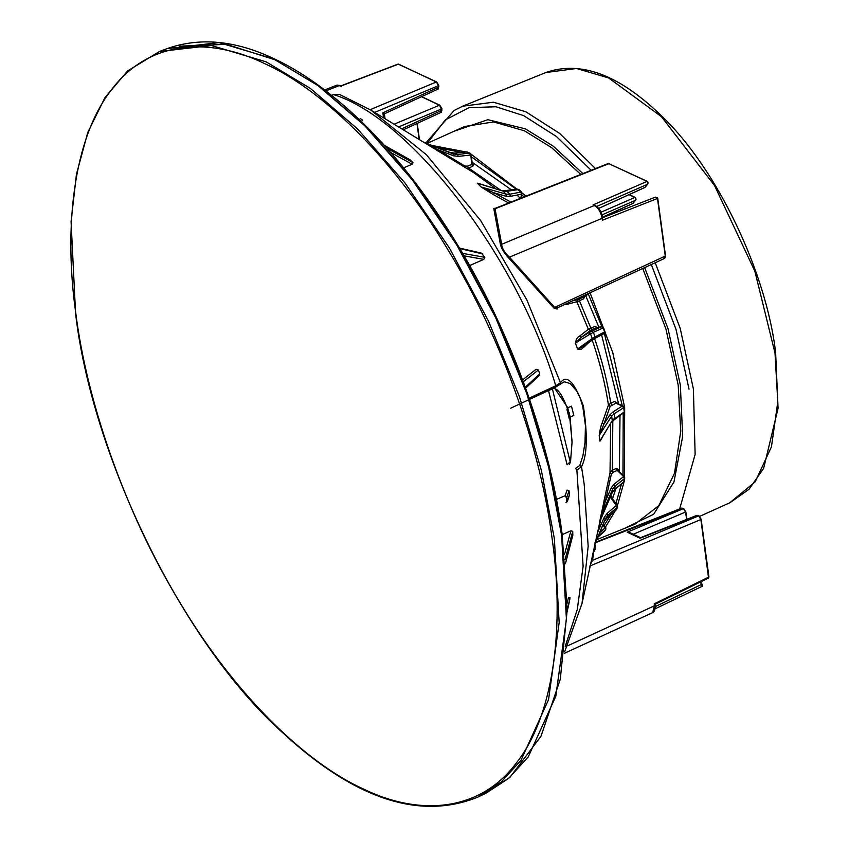 <?xml version="1.0" encoding="UTF-8"?>
<svg xmlns="http://www.w3.org/2000/svg" width="849" height="849" viewBox="0 0 849 849"><rect width="100%" height="100%" fill="white"/><g stroke="black" fill="none" stroke-linecap="round" stroke-linejoin="round"><path stroke-width="1.27" d="M472.097 162.233L511.798 190.112M517.02 195.068L520.32 198.369M585.725 295.717L598.853 327.194M601.633 334.941L618.634 403.986M620.014 415.246L619.377 471.726M615.801 488.78L612.235 499.658M729.769 502.778L755.186 481.839L771.454 446.818L777.78 401.98L775.01 353.078L754.867 271.202L714.529 185.507L661.445 116.674L608.669 77.97L576.545 68.493L545.822 72.536C580.429 60.385 618.741 74.585 660.755 115.135C717.585 168.686 766.414 273.272 775.625 352.441L778.066 408.358L763.633 468.383L748.977 489.321L730.044 502.661M590.055 292.778L612.702 352.388L624.673 407.478L624.302 480.98M624.27 481.128L617.414 505.696M615.281 510.716L605.305 527.388M432.003 145.466L466.027 151.96M470.962 154.104L526.093 196.077M478.507 796.797L485.84 793.306L508.668 778.374L528.29 756.83L555.808 696.254L566.421 619.176L561.592 535.273L548.666 467.226L526.73 393.512L495.763 317.919L456.879 245.128L412.306 179.871L364.964 125.939L317.876 85.494L273.59 58.91L219.01 42.62L167.03 48.626L159.421 51.524L211.443 45.517L266.077 61.818L310.394 88.423L357.525 128.899L404.909 182.875L449.524 248.184L488.451 321.018L519.439 396.674L541.397 470.452L554.344 538.553L559.162 622.529L548.539 699.672L520.999 760.29L501.356 781.855L477.785 797.137C419.289 820.792 353.693 798.813 281.008 731.201C180.19 639.997 91.745 453.897 75.582 313.578L71.072 221.589L76.442 174.257L87.787 132.412L104.979 97.571L127.605 70.934L159.41 51.534M360.178 118.457L362.661 120.112L361.409 121.619M410.12 159.845L412.975 162.594L412.126 164.26L403.604 167.815M522.591 379.843L536.09 369.294L538.383 370.005L539.762 373.825L538.542 376.065M525.627 388.152L539.157 375.661M481.457 253.172L484.79 257.311L483.813 259.359L469.656 265.567M556.413 499.414L565.147 495.71L566.845 497.047L566.262 497.535L565.147 495.71L567.1 490.106L569.042 490.743L569.392 495.264M569.042 490.743L566.845 497.047L567.376 501.037L566.495 502.534M569.541 494.405L567.376 501.037L566.06 502.502L566.803 501.536L566.262 497.535M566.06 502.502L567.376 501.037M562.208 534.615L570.931 530.795L572.735 531.347L572.799 535.379M567.196 603.151L568.469 597.409L570.04 597.738L569.562 600.742M557.432 307.816L557.146 308.994L554.238 308.442L509.124 258.404C504.041 253.023 501.09 248.152 500.284 243.79L501.674 244.31L495.041 208.78L495.667 208.132M509.124 258.404L509.442 257.151C504.518 252.62 501.929 248.343 501.674 244.31L594.342 205.5C598.386 207.92 600.975 212.197 602.1 218.331L602.355 220.262L602.482 217.96M590.692 563.842L592.549 560.308L593.547 553.336L592.995 553.293M591.52 560.053L592.549 560.308L698.674 515.852L700.892 519.524L699.247 516.203M594.258 547.52L595.711 548.274L593.005 553.261M595.711 548.274L594.417 546.151M600.975 518.877L596.603 536.812M606.536 518.368L604.201 521.764L605.337 518.792L604.265 517.285L597.505 532.663M595.128 543.53L605.337 518.792L608.001 515.173L606.908 518.028L616.385 509.75L617.361 507.193L610.314 497.005M610.166 495.636L611.874 496.378L611.46 497.493M617.425 505.304L611.556 497.62L611.874 496.378M612.84 420.51L612.299 470.261L613.063 472.277L611.365 474.135L605.326 501.462L599.606 522.029L611.885 493.258M599.893 521.339L611.991 493.089L614.655 489.48L612.044 492.898L612.617 489.268L615.196 485.999L614.167 484.11L623.41 476.714L624.45 478.603L615.196 485.999L614.655 489.48L623.951 481.712L623.973 480.428M599.67 521.721L610.028 472.734L610.686 423.81M604 500.061L605.326 501.462L611.322 487.708L612.617 489.268L600.317 517.519M623.75 482.136L624.461 477.318L617.212 470.41L616.438 468.383L618.507 469.55L618.337 470.675M613.063 472.277L617.212 470.41L618.231 470.983L618.507 469.55M450.076 152.48L454.671 153.117L457.515 154.454L469.656 153.138L470.442 155.059L458.301 156.375L457.515 154.454L453.122 153.913L453.462 155.781L438.105 149.838L427.79 144.733M440.005 150.485L438.105 149.838L438.286 151.621M472.585 164.43L472.32 163.889L473.402 164.441L472.023 163.56L471.715 164.473L470.739 154.104L469.656 153.138L467.12 151.939L454.098 153.16M473.402 164.441L472.776 166.308L471.715 164.473L472.023 163.56M478.136 183.31L478.804 183.511M565.901 303.91L566.824 304.409L564.214 304.695M575.42 343.092C576.163 339.26 577.479 337 579.358 336.31L581.289 337.286L575.42 343.092L577.437 348.599M579.358 336.31L588.357 329.285L576.853 301.724L566.824 304.409M572.311 300.96L577.532 299.676L576.853 301.724L579.411 300.716L590.819 328.075L592.135 329.348L581.289 337.286L588.654 332.766L590.533 333.806L575.473 343.038L577.522 348.928M582.669 346.604L579.336 348.61L577.585 348.748M577.628 348.971L592.231 338.496L591.403 340.385M585.704 344.503L583.348 347.368C581.979 349.374 580.047 349.947 577.575 349.066M583.985 347.071L589.386 341.892M592.135 329.348L601.803 326.653L603.161 327.916L601.57 326.727L596.338 327.629L595.022 326.356L598.492 328.202M599.192 435.452C599.988 429.7 601.007 425.476 602.238 422.791L603.936 424.107L599.192 435.452L599.946 441.045L599.235 435.346L611.673 416.137L614.283 413.728L612.893 412.052L622.2 406.066L623.601 407.743L614.283 413.728L614.867 418.058L612.278 420.648L600.01 440.78M602.238 422.791L608.446 405.037C605.178 383.536 599.691 361.653 591.997 339.377M600.01 441.024L612.278 420.648L611.673 416.137L610.017 414.705L612.893 412.052M601.867 438.402L599.967 441.172M623.612 406.936L623.601 407.743L622.2 406.066L616.013 403.148L614.888 401.354L617.754 403.572M611.853 404.941L610.728 403.148L608.446 405.037L610.134 406.342L616.013 403.148L617.403 404.007L617.679 403.073M466.515 152.003L468.202 152.905M478.008 183.267L503.128 191.131L507.023 191.301L505.611 191.587M517.062 189.762L507.023 191.301L509.878 194.198L506.089 194.145L506.142 196.299L493.916 192.787L493.842 194.877L481.001 186.929L477.308 183.182M481.001 186.929L506.089 194.145L503.128 191.131L477.414 183.225L481.181 187.045L493.916 192.787L510.886 202.104M510.302 196.363L509.878 194.198L521.021 192.065L521.456 194.219L510.302 196.363L506.142 196.299M583.847 296.895L588.506 293.499M604.615 331.948L603.161 327.916L593.409 332.352L595.032 336.862L604.615 331.948L604.074 333.668L594.491 338.592L595.032 336.862L592.231 338.496L590.533 333.806L593.409 332.352L591.806 331.152L601.57 326.727M585.194 344.874L584.239 345.469M594.491 338.592L604.074 333.668M613.848 419.183L623.102 412.731M617.425 505.717L616.554 505.314L617.425 505.717M604.201 521.774L595.022 544.06L604.201 521.764L606.759 518.251L615.992 510.09M597.834 537.215L605.57 529.702L603.023 524.618M605.719 528.078L605.019 527.919L605.719 528.078M604.021 531.707L597.834 537.237M579.761 465.464L575.643 468.404L576.896 470.187L581.523 466.78L579.761 465.464L582.87 455.945L585.003 442.594L585.439 425.508L582.743 406.278L580.047 397.81L576.832 391.187L570.199 383.536L564.277 381.774L555.342 387.303L555.755 385.775L560.478 382.74C566.707 374.038 574.338 381.742 583.348 405.864C587.784 435.378 587.179 455.68 581.523 466.78L584.165 484.036L588.166 546.363L582.021 603.49L600.052 521.042M324.721 89.962L337.085 85.07L341.638 86.449L341.107 85.982L398.51 64.11L436.333 81.971L438.551 85.632L436.333 81.971L370.175 109.68M654.706 604.244L654.218 603.851L654.483 605.783L652.594 612.66L564.468 653.284M589.641 566.124L700.892 519.524L708.554 577.978L654.972 604.339L655.088 605.146C655.396 609.2 654.558 611.704 652.584 612.66M708.798 576.726L700.892 519.524M699.99 582.234L702.537 585.428L701.762 586.266M702.601 585.131L702.378 586.15L701.38 584.526L655.205 606.621M397.916 64.227L398.51 64.11L397.916 64.227M655.099 197.329L657.402 197.711L657.529 198.772L657.402 197.711L655.099 197.329L657.434 197.594L657.773 198.528L665.552 256.111L664.714 258.351L557.326 307.869L554.662 307.38L509.442 257.151L602.1 218.331L602.397 217.376L602.1 218.331M594.873 205.416L595.17 205.5C599.139 207.899 601.654 211.963 602.705 217.705L602.578 218.023M602.355 220.262L657.646 198.39L665.436 255.984L663.854 258.298M608.415 163.454L647.023 181.399L647.755 182.132L647.278 184.403L645.07 187.342L598.662 208.398M594.47 205.161L593.069 204.906L595.754 206.371M647.755 182.132L648.169 183.161L647.352 181.399L608.383 163.475L495.275 208.323M647.585 181.75L647.023 181.399L648.02 182.195L647.278 184.403L647.84 183.893L645.07 187.342M629.045 194.676L635.466 197.785L636.05 199.197M632.972 203.42L635.721 199.929L635.158 200.438L635.636 198.167L635.158 200.438L632.94 203.378L602.62 217.142M374.653 112.397L438.551 85.632L438.742 87.054L437.288 88.986M440.047 105.552L442.011 109.914L440.429 112.227M421.497 96.722L439.474 105.202L441.883 110.296L401.662 128.836M696.965 515.322L698.674 515.852M683.976 509.007L685.631 512.318L683.413 508.657L627.241 532.185L640.114 538.255L640.634 537.704M686.852 519.323L685.875 512.064L683.742 508.657L681.673 508.137L683.413 508.657M385.053 118.733L384.385 113.819L438.169 89.039M383.854 113.649L382.878 112.811L383.546 117.809M630.329 532.854L627.241 532.185M584.972 296.195L583.56 298.859L583.581 297.054L579.432 298.922L579.411 300.716L583.56 298.859M508.615 202.996L493.842 194.877M500.284 243.79L493.768 208.43L495.338 208.228M556.955 308.208L557.146 308.994M554.238 308.442L554.662 307.38L665.436 255.984M493.768 208.43L495.041 208.78L609.189 163.549L609.762 163.899L609.189 163.549M552.391 388.895L548.528 390.593L567.111 464.806L570.56 461.463L572.088 441.713L569.764 417.867L569.308 418.875L566.952 409.473L567.419 408.528C561.762 393.49 556.753 386.942 552.391 388.895L570.305 462.291M569.764 417.867L567.419 408.528M569.053 412.274L570.135 417.039L573.818 415.426L571.494 406.162L567.822 407.764L568.681 413.049M570.135 417.039L572.077 442.987M569.392 464.265L570.284 462.281M567.822 407.764L554.376 387.813M655.216 262.744L680.198 328.34L693.4 388.959L695.129 454.438L679.667 508.922M596.847 539.614L634.808 524.258L658.782 505.664L674.52 473.233L680.739 431.207L678.202 385.17L665.966 329.115L642.757 268.486M644.667 267.605L668.025 328.648L680.346 385.085L682.67 436.386L673.968 481.945L653.634 514.261L624.185 528.556M603.819 525.934L611.015 514.536M615.96 503.393L621.479 484.036M622.954 475.79L623.219 413.017M622.275 405.705L604.392 333.508M602.355 327.82L588.325 294.062M523.929 196.926L521.498 194.4M516.436 189.369L471.078 156.577M461.166 152.417L437.044 147.418M689.027 389.182L675.995 329.316L651.31 264.538M621.266 210.435L620.417 209.119M591.169 170.288L556.413 136.498L523.642 115.634L495.89 106.762L469.009 107.664L445.354 119.9L427.143 143.417M454.088 131.245L487.857 119.688L525.425 128.857L553.283 146.177L582.892 173.567M613.339 212.335L613.976 213.269M425.795 143.057L454.119 110.476L462.663 106.21L493.396 102.209L525.786 111.76L559.608 133.389L595.478 168.58M624.397 207.315L625.384 208.833M611.949 214.065L611.386 213.216M580.748 174.416L551.712 147.715L524.395 130.788L493.577 121.927L464.52 126.522L426.962 143.502M561.9 534.308L549.016 466.526L527.165 393.098L496.315 317.791L457.579 245.287L413.176 180.285L366.015 126.565L319.107 86.28L274.991 59.791L226.439 44.339L179.447 46.164M75.879 313.907C63.622 228.53 73.184 138.981 110.964 90.482C147.758 40.338 208.992 36.252 264.994 63.771C320.667 88.954 391.431 155.335 447.731 249.415C504.677 342.625 541.407 454.024 552.126 538.669C564.394 624.036 554.832 713.585 517.041 762.094C480.247 812.228 419.013 816.324 363.022 788.806C307.338 763.612 236.574 697.231 180.285 603.161C123.338 509.941 86.609 398.552 75.879 313.907M361.812 121.46L360.273 120.526M410.566 160.143L384.374 145.402M387.017 148.342L412.975 162.594M412.126 164.26L390.667 152.48M539.762 373.825L525.287 387.197M538.383 370.005L523.313 381.785M484.79 257.311L462.652 253.373M464.106 255.857L483.813 259.359M482.731 253.915L459.818 248.598M570.931 530.795L564.521 554.27M565.031 559.597L572.735 531.347M572.895 534.828L565.392 563.651M567.164 611.704L569.573 600.689M570.04 597.738L567.174 610.707M610.707 497.663L609.869 498.045M611.365 474.135L610.028 472.734L612.299 470.261L616.438 468.383M438.105 149.838L464.827 166.022L467.481 166.16L471.715 164.473M465.008 167.805L464.827 166.022M466.547 168.304L468.542 167.996L467.481 166.16M472.776 166.308L468.542 167.996L500.836 190.293M577.532 299.676L579.432 298.922M590.288 330.261L588.357 329.285L595.022 326.356M610.134 406.342L603.936 424.107L610.017 414.705M594.417 338.04C602.047 360.135 607.491 381.838 610.728 403.148L614.888 401.354M425.062 143.067L453.122 153.913L423.693 142.239M458.301 156.375L453.462 155.781M588.813 293.351L576.004 299.262M588.654 332.766L591.806 331.152M623.601 407.743L624.142 410.81M611.322 487.708L614.167 484.11M624.461 477.318L623.41 476.714M604.265 517.285L607.194 513.295L616.554 505.314M617.478 505.388L617.361 507.193L608.001 515.173L607.194 513.295M605.878 527.929L605.719 529.543L598.28 536.154M599.755 532.556L605.019 527.919M332.585 95.682L332.893 94.462L339.515 94.441L333.243 94.472C411.213 118.372 517.678 257.746 555.755 385.775L529.16 398.181M339.494 94.43L370.758 110.03L426.357 154.677L480.683 220.581L526.932 300.09L560.478 382.74L559.512 384.608M495.752 188.722L473.816 172.729L370.758 110.03M341.245 86.258L339.833 85.388L325.942 90.896M567.758 645.76L654.483 605.783L654.791 604.828M708.682 577.118L654.218 603.851M708.554 577.978L708.713 577.256M702.537 585.428L702.378 586.15M596.688 206.445L647.278 184.403M647.023 181.399L593.069 204.906M602.068 214.861L635.158 200.438M634.903 197.435L601.028 212.186M436.895 82.321L436.333 81.971M438.551 85.632L438.869 86.672M697.74 515.417L698.313 515.768L697.74 515.417L640.114 538.255M633.29 534.244L685.748 511.936M682.479 508.211L683.042 508.562L594.735 542.989M438.742 87.054L382.878 112.811M439.474 105.202L394.085 124.219M398.552 126.947L441.692 108.874M520.83 198.157L521.456 194.219M521.753 192.755L519.206 190.176M685.79 512.223L686.756 519.365M685.631 512.318L686.597 519.429M416.986 123.487L419.141 139.469M417.146 123.413L419.332 139.586M657.529 198.772L665.319 256.366M565.243 646.312L577.299 609.423L583.114 566.187L576.896 470.187M596.306 540.94L597.76 541.386M699.714 516.362L730.193 502.597M546.034 72.452L462.663 106.199M484.62 793.879L509.909 777.366L540.962 736.327L560.287 679.232L567.174 610.282L562.197 534.637C550.63 445.247 513.125 336.289 458.29 246.04C426.431 193.53 392.058 150.071 355.147 115.666C327.406 90.047 300.546 71.146 274.556 58.984C235.629 40.296 199.579 36.921 166.393 48.871M410.3 159.941L384.279 145.296M481.691 253.214L459.213 248.004M569.477 495.009L567.334 501.589M572.852 535.178L565.402 563.8M594.608 543.922L595.658 546.469L594.385 546.289M466.812 151.886L454.364 153.053L450.119 152.502L423.683 142.229M466.706 151.897L470.166 153.223L471.036 154.422L472.32 163.868M502.682 190.866L517.71 189.168M588.166 294.178L583.73 296.98M594.661 338.528L582.701 346.636M604.201 333.625L604.997 331.694L603.533 327.661L601.803 326.653M623.686 412.678L624.439 411.128L623.919 407.265L623.039 406.066L616.841 403.137M612.129 421.433L623.782 412.614M618.104 470.442L624.323 476.756L624.758 478.093L623.633 482.232M614.421 489.926L623.728 482.158M605.815 527.802L603.374 523.769M604.064 531.686L605.719 529.543M510.642 408.22L555.564 387.261M617.637 506.811L616.661 509.358M337.085 85.08L341.372 85.717M708.395 578.105L708.926 576.864L701.136 519.27L699.014 515.852L696.933 515.343L640.496 537.704M702.558 585.046L700.658 581.905M702.632 585.205L702.208 586.288L655.046 608.86M341.298 85.717L398.107 64.068L436.673 81.971L438.795 85.378L438.148 89.039M602.058 217.917L655.492 197.106M645.07 187.396L598.694 208.44M636.06 199.228L635.232 197.435L629.215 194.591M632.951 203.431L602.62 217.195M441.289 112.28L441.936 108.619L439.814 105.202L421.666 96.648M630.054 532.716L640.634 537.714M681.662 508.127L595.053 542.447M441.31 112.28L403.275 129.812M419.448 139.65L417.241 123.37M517.572 189.2L519.068 189.614L521.615 192.203L521.35 197.955M564.649 651.799L582.021 603.49"/></g></svg>
